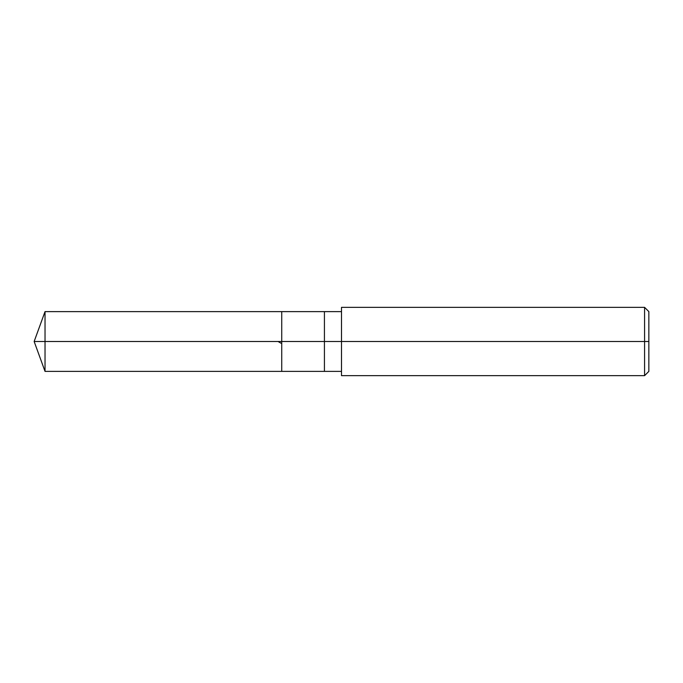 <?xml version="1.0" encoding="UTF-8"?>
<svg xmlns="http://www.w3.org/2000/svg" width="683" height="683" viewBox="0 0 683 683"><rect width="100%" height="100%" fill="white"/><g stroke="black" fill="none" stroke-linecap="round" stroke-linejoin="round"><path stroke-width="1.02" d="M341.5 311.619L45.027 311.619L34.15 341.5L45.027 341.5L45.027 371.381L45.027 341.5L45.027 371.381L45.027 341.5L281.738 341.5L281.738 371.381L281.738 311.619L281.738 341.5L34.15 341.5L45.027 371.381L341.5 371.381M45.027 341.5L45.027 311.619L45.027 341.5M281.738 341.5L281.738 371.381L281.738 341.5L324.425 341.5L324.425 371.381L324.425 341.5L324.425 371.381L324.425 341.5L341.5 341.5L341.5 375.65L341.5 341.5L644.581 341.5L644.581 375.65L644.581 341.5L644.581 375.65L644.581 341.5L648.85 341.5L648.85 371.381L648.85 311.619L648.85 341.5L644.581 341.5L644.581 307.35L644.581 341.5L324.425 341.5L324.425 311.619L324.425 341.5L281.738 341.5L281.738 311.619L281.738 341.5M324.425 341.5L324.425 311.619L324.425 341.5M341.5 341.5L341.5 307.35L341.5 341.5M644.581 341.5L644.581 307.35L644.581 341.5M278.041 341.5L280.978 343.199M341.5 375.65L644.581 375.65L648.85 371.381M341.5 307.35L644.581 307.35L648.85 311.619"/></g></svg>
